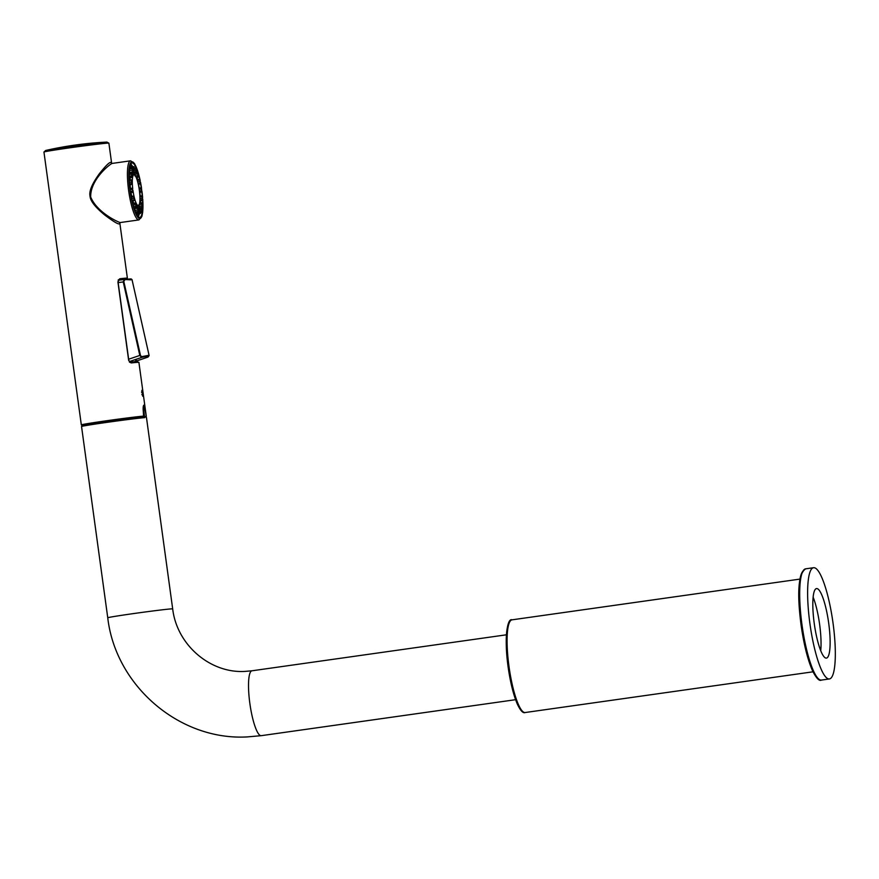 <?xml version="1.0" encoding="UTF-8"?>
<svg xmlns="http://www.w3.org/2000/svg" width="879" height="879" viewBox="0 0 879 879"><rect width="100%" height="100%" fill="white"/><g stroke="black" fill="none" stroke-linecap="round" stroke-linejoin="round"><path stroke-width="1.32" d="M130.147 165.571A25.392 5.197 -98.1 0 1 130.762 165.285A25.392 5.197 -98.1 0 1 130.872 165.274A25.392 5.197 -98.1 0 1 132.817 166.658M142.046 197.742L142.497 198.445L142.046 197.742M136.728 205.807A16.965 3.472 -98.1 0 1 136.454 206.532M137.058 177.492A25.392 5.197 -98.1 0 1 137.531 179.404M138.585 184.403A25.392 5.197 -98.1 0 1 139.19 187.941M139.816 192.424A25.392 5.197 -98.1 0 1 140.168 195.863M140.508 201.005A25.392 5.197 -98.1 0 1 140.552 202.752M139.464 213.696A25.392 5.197 -98.1 0 1 137.871 215.575A25.392 5.197 -98.1 0 1 137.201 215.465M136.981 179.481L137.377 180.085L136.981 179.481M134.981 175.976L134.861 172.866M133.927 172.504L133.696 173.141L133.927 172.504M133.026 172.042L133.696 173.141L136.311 172.24L135.74 168.087L135.926 171.658L136.311 172.24L136.531 171.614M130.762 168.043L130.817 166.669L133.993 166.658L133.806 169.394L134.542 170.515L133.993 166.658L131.301 166.647M129.817 172.636L129.323 170.427M129.587 168.087L129.982 168.691L129.587 168.087L132.333 168.208L132.905 172.372L132.729 168.823M129.158 177.558L132.246 176.899L131.389 173.086L132.246 176.899M129.707 184.326L129.477 184.953M131.015 196.193L131.41 196.797M135.948 212.257L135.718 212.894M134.937 207.708L134.806 210.345M137.838 214.168L136.871 212.619M141.563 208.323L141.167 207.708L140.948 208.323L141.739 211.872L141.167 207.708L138.421 207.587L138.816 208.191L138.421 207.587L138.124 208.389M138.915 204.686L139.563 207.543M140.168 200.434L139.948 201.071L140.168 200.434M139.882 200.983L142.552 200.181L141.991 196.017L142.167 199.588L142.552 200.181L142.783 199.544M141.387 187.941L141.189 190.677L141.926 191.798L141.387 187.941L139.003 187.941L141.387 187.941M136.992 179.481L139.728 179.602L140.31 183.766L140.135 180.217M138.179 183.733L139.915 183.151L140.31 183.766M140.146 181.327L139.893 182.052L140.146 181.327M135.3 172.713L137.673 172.855L138.201 176.679L138.014 172.844M136.201 177.393L138.53 176.668M138.146 174.097L138.058 175.426L137.97 173.833M135.74 168.087L134.509 168.68M135.981 169.306L136.069 171.031L135.893 169.24M133.971 167.669L134.234 169.526L133.971 167.669M129.861 172.636L132.509 171.757L132.905 172.372M132.432 169.438L132.817 171.152L132.487 169.361M131.718 173.075L129.169 172.954M131.586 174.339L132.048 175.646L131.685 174.064M131.707 183.48L132.092 184.063L132.311 183.425L131.52 179.898L131.707 183.48L129.532 183.942M129.62 184.909L132.311 183.425M131.52 179.898L131.301 180.536L129.279 180.448M131.575 181.634L132.037 182.338L131.575 181.634M132.696 192.138L133.103 190.963L132.169 188.282L132.696 192.138L130.597 192.732M134.344 200.478L133.762 196.314L134.344 200.478L133.949 199.863L132.048 200.5M134.157 196.929L131.18 196.193M133.927 198.753L134.179 198.028L133.927 198.753M136.399 207.224L135.542 203.412L136.399 207.224L134.004 207.971M135.871 203.401L132.74 203.247M135.926 205.983L136.014 204.653L136.102 206.246M138.552 211.367L137.772 207.84L138.333 211.993L135.816 212.861M137.772 207.84L137.542 208.466L134.707 208.345M138.091 210.773L138.003 209.048L138.179 210.839M140.486 212.257L139.552 209.565L140.08 213.421L141.585 211.927M140.102 212.41L139.849 210.553L140.102 212.41M140.387 211.575L141.739 211.872M141.64 210.652L141.255 208.927L141.585 210.718M142.541 204.269L142.167 203.17L141.75 204.291L142.354 207.015L142.541 204.269M142.167 203.17L139.64 203.049M140.706 207.598L142.695 206.994M142.486 205.741L142.035 204.433L142.387 206.016M141.991 196.017L141.761 196.654L139.915 196.566M252.152 670.776A32.765 6.702 81.9 0 0 252.009 670.787L244.933 671.413C210.389 673.501 176.91 645.076 172.68 608.894A32.765 0.681 172.2 0 0 171.976 608.85A32.765 0.681 172.2 0 0 136.783 613.124A32.765 0.681 172.2 0 0 107.754 617.794L81.549 426.524A32.765 0.681 -7.8 0 1 108.589 422.129A32.765 0.681 -7.8 0 1 144.694 417.646L143.738 410.691L144.277 406.68L145.409 410.636M143.695 405.593L144.167 406.274M82.099 425.348A32.303 0.681 -7.8 0 1 105.941 421.338A32.303 0.681 -7.8 0 1 143.618 416.591L143.222 410.493C143.002 407.23 143.277 405.417 144.057 405.054L146.233 415.976A32.765 0.681 -7.8 0 1 146.255 415.998L138.904 362.324A32.765 0.681 172.2 0 0 138.3 362.28A32.765 0.681 172.2 0 0 138.201 362.28A32.765 0.681 172.2 0 0 131.29 362.928L129.455 362.115M131.29 362.928L128.664 360.401L117.896 281.807L119.467 279.291A32.303 0.681 -7.8 0 1 126.191 278.654A32.303 0.681 -7.8 0 1 125.719 279.061L125.609 279.346M143.727 416.558L143.178 416.668A31.6 0.659 -7.8 0 0 142.925 416.679L144.024 416.064L143.222 410.493L144.057 405.054M144.694 417.646L143.552 416.668M146.343 417.437L145.409 410.625C144.826 407.076 144.189 405.56 143.486 406.087M142.013 394.814L142.486 394.286L141.893 394.374M141.596 392.375L142.211 392.287L142.486 394.286M142.211 392.287L141.585 391.858M142.607 396.088A3.044 0.626 81.9 0 0 142.607 393.21A3.044 0.626 81.9 0 0 141.805 390.452M142.848 396.253L142.024 390.221L142.87 396.253M120.895 279.929L121.247 279.698A28.315 0.593 172.2 0 0 123.027 279.236A28.315 0.593 172.2 0 0 122.412 279.203A28.315 0.593 172.2 0 0 118.929 279.489M130.795 163.999A27.491 5.615 -98.1 0 1 132.311 166.054M139.146 214.399A27.491 5.615 -98.1 0 1 138.267 216.783M137.827 172.515A27.502 5.626 81.9 0 0 132.169 162.956A27.502 5.626 81.9 0 0 132.048 162.967A27.502 5.626 81.9 0 0 130.301 190.71A27.502 5.626 81.9 0 0 139.64 217.443A27.502 5.626 81.9 0 0 139.75 217.432A27.502 5.626 81.9 0 0 142.64 207.279M142.673 204.752A27.502 5.626 81.9 0 0 142.541 200.302M142.277 196.457A27.502 5.626 81.9 0 0 141.794 191.842M141.255 187.941A27.502 5.626 81.9 0 0 140.464 183.326M139.673 179.503A27.502 5.626 81.9 0 0 138.618 175.229M120.214 222.552C117.072 221.739 96.877 212.147 90.691 197.006C90.218 179.821 109.435 164.417 112.116 163.428L130.586 160.813A29.842 6.098 81.9 0 0 128.686 190.897A29.842 6.098 81.9 0 0 138.816 219.926A29.842 6.098 -98.1 0 0 138.915 219.915A29.842 6.098 -98.1 0 1 138.915 219.915L120.214 222.552L119.236 223.87C117.973 224.288 113.215 221.387 104.953 215.168C95.24 207.246 90.262 200.862 90.021 196.017C88.944 191.314 92.031 183.909 99.305 173.811C105.601 165.867 109.446 162.077 110.82 162.428L111.622 163.197L108.886 143.145A32.765 0.681 -7.8 0 0 108.172 143.101A32.765 0.681 172.2 0 0 108.029 143.101A32.765 0.681 172.2 0 0 72.649 147.419A32.765 0.681 172.2 0 0 43.95 152.034L45.675 150.474A31.699 0.659 172.2 0 0 45.587 150.496M120.445 222.519L119.236 223.87M136.366 361.038L136.739 361.939M121.247 279.698L125.29 279.379M135.641 360.192L137.113 362.291L136.201 360.126M118.149 280.071L119.39 279.302M83.23 425.249A31.6 0.659 -7.8 0 1 104.766 421.513A31.6 0.659 -7.8 0 1 142.925 416.679L143.618 416.591M814.262 623.596A35.105 7.175 81.9 0 0 826.392 658.096A35.105 7.175 81.9 0 0 828.688 623.079A35.105 7.175 81.9 0 0 816.558 588.567A35.105 7.175 81.9 0 0 814.262 623.596M820.722 650.735A35.105 7.175 81.9 0 0 819.613 624.354A35.105 7.175 81.9 0 0 813.152 597.215M829.336 678.962A56.179 11.482 -98.1 0 0 833.006 622.914A56.179 11.482 81.9 0 0 813.602 567.713A56.179 11.482 81.9 0 0 809.933 623.749A56.179 11.482 -98.1 0 0 829.336 678.962L821.404 680.082A56.179 11.482 -98.1 0 1 802.044 625.222A56.179 11.482 -98.1 0 1 802 624.881A56.179 11.482 -98.1 0 1 805.669 568.834L813.602 567.713M118.149 282.598L123.247 281.928L124.148 279.5L118.269 280.269L124.159 279.489L130.883 279.83M148.133 356.391L148.397 355.38L142.013 356.61L139.805 355.446L141.695 357.412L129.29 361.621M134.135 361.796L147.683 357.193A0.703 0.67 60.2 0 0 147.947 357.039M147.639 357.204L134.091 361.818M129.598 361.983L134.069 361.818M128.642 359.236L139.805 355.446L123.247 281.928L124.763 280.049M132.729 188.677A15.569 3.186 -98.1 0 1 133.949 174.756A15.569 3.186 -98.1 0 1 139.321 190.051A15.569 3.186 -98.1 0 1 138.311 205.576A15.569 3.186 -98.1 0 1 134.212 197.149M134.102 196.687A15.569 3.186 -98.1 0 1 133.147 191.71M131.015 192.721A17.668 3.615 81.9 0 0 131.641 196.127L131.026 192.721M132.85 201.038A17.668 3.615 81.9 0 0 133.454 202.939M137.212 207.73A17.668 3.615 81.9 0 0 138.19 205.598M133.828 174.778A17.668 3.615 81.9 0 0 131.685 172.965M130.07 177.976A17.668 3.615 81.9 0 0 129.982 179.755L130.103 177.965M130.103 184.865A17.668 3.615 81.9 0 0 130.4 188.26L130.125 184.854M136.41 207.147A16.965 3.472 81.9 0 0 137.179 205.741M132.828 174.921A16.965 3.472 81.9 0 0 132.048 173.998M141.058 187.963L139.014 187.952M139.19 189.117L140.981 189.117M139.607 192.369L141.585 191.809M141.189 190.677L139.475 191.161M141.915 191.798L139.618 192.49L141.915 191.798M139.519 180.217L137.278 180.349M137.706 181.832L139.596 181.722M138.333 184.425L140.157 183.81M137.596 173.965L134.762 174.35M135.421 175.921L137.816 175.591M135.597 170.163L134.619 170.372M133.125 172.262L135.926 171.658M135.564 168.076L134.421 168.032M130.74 167.823L133.597 167.834M133.806 169.394L132.916 169.647M133.147 170.823L134.201 170.526M134.531 170.515L133.158 170.922L134.531 170.515M133.674 166.669L130.817 166.669M129.334 170.504L132.191 170.317M131.597 172.8L132.762 172.416M132.114 168.823L129.466 168.977M129.136 176.141L131.531 175.811M131.312 174.196L129.136 174.492M131.345 179.898L129.246 179.799M131.367 181.986L129.411 182.403M133.015 192.127L130.608 192.842L133.026 192.127M129.982 188.26L132.169 188.282M130.125 189.435L132.081 189.435M132.3 190.996L130.411 191.534M132.202 201.192L134.19 200.522M133.553 196.929L131.334 197.061M131.63 198.555L133.63 198.434M135.465 204.521L133.103 204.851M133.542 206.433L135.685 206.147M137.585 207.829L135.784 207.752M137.618 209.916L134.872 210.499M135.432 211.949L137.948 211.41M138.453 209.554L139.871 209.554L138.453 209.554M138.519 210.718L139.464 210.718M139.552 209.565L138.453 209.565M139.684 212.278L136.937 213.059M137.333 214.201L140.08 213.421M140.398 213.41L137.816 214.179L140.409 213.41M140.091 209.883L141.025 209.828M140.948 208.323L138.19 208.488M139.135 206.301L141.969 205.917M141.75 204.291L139.201 204.642M141.816 196.017L139.893 195.929M139.937 200.071L142.167 199.588M141.838 198.094L139.959 198.5M509.106 667.293A46.818 9.57 -98.1 0 1 509.007 666.524A46.818 9.57 -98.1 0 1 512.061 619.827C507.348 617.673 504.008 637.758 508.084 666.667L508.183 667.425C510.446 682.939 513.523 695.212 517.412 704.255C520.478 710.693 523.06 713.451 525.17 712.528A46.818 9.57 -98.1 0 1 509.106 667.293M522.412 711.21A45.642 9.328 -98.1 0 1 508.216 667.425A45.642 9.328 -98.1 0 1 508.106 666.678A45.642 9.328 -98.1 0 1 509.776 621.849M818.217 678.632A55.003 11.251 -98.1 0 1 801.154 625.365A55.003 11.251 -98.1 0 1 801.099 625.024A55.003 11.251 -98.1 0 1 803.01 571.108M137.783 361.884A32.303 0.681 172.2 0 0 130.894 362.522M119.753 278.764A32.765 0.681 -7.8 0 1 126.576 278.127A32.765 0.681 -7.8 0 1 126.675 278.127A32.765 0.681 -7.8 0 1 127.378 278.171L119.841 223.134M106.985 142.09A31.699 0.659 172.2 0 0 106.853 142.101L106.842 142.101A31.699 0.659 172.2 0 0 106.798 142.101A31.699 0.659 172.2 0 0 76.165 145.782A31.699 0.659 172.2 0 0 45.675 150.474A351.095 351.095 0 0 1 106.798 142.101L108.886 143.145M139.992 179.734A28.677 5.867 -98.1 0 0 132.015 161.802A28.677 5.867 81.9 0 0 131.927 161.802A28.677 5.867 -98.1 0 0 130.048 190.633A28.677 5.867 -98.1 0 0 139.794 218.607A28.677 5.867 81.9 0 0 139.882 218.596A28.677 5.867 -98.1 0 0 142.783 199.907M146.364 417.58A32.765 0.681 -7.8 0 1 146.485 417.624L145.496 416.602M140.574 182.59A28.677 5.867 -98.1 0 1 141.519 188.084M142.013 191.644A28.677 5.867 -98.1 0 1 142.596 197.259M130.63 160.813A29.842 6.098 81.9 0 0 130.586 160.813L134.498 163.549L137.553 170.537L140.069 179.953M110.82 162.428L112.116 163.428M82.406 425.348L81.329 424.898A32.765 0.681 -7.8 0 1 107.677 420.601A32.765 0.681 -7.8 0 1 143.991 416.064M128.664 360.401L130.883 362.522L138.904 362.324M506.414 634.803L252.009 670.787A32.765 6.702 81.9 0 0 249.911 703.826A32.765 6.702 81.9 0 0 261.041 735.69A32.765 6.702 81.9 0 0 261.184 735.679A32.765 6.702 81.9 0 0 261.327 735.657M130.125 279.28A32.051 0.615 172.7 0 0 124.181 279.489L131.993 279.511L149.122 355.534L147.661 357.204A32.051 1.857 -18.1 0 0 141.695 357.412L142.013 356.61M123.895 281.796L140.453 355.303M130.762 165.285L130.213 165.362M137.871 215.575L137.322 215.652M132.872 201.027L133.487 202.939M138.344 184.48L140.222 183.865M137.069 179.382L139.794 179.514M136.355 177.745L138.421 177.009M136.179 172.416L137.805 172.515M133.817 173.218L136.399 172.339M134.41 167.944L135.619 167.999M131.63 172.855L132.817 172.471M129.663 167.988L132.388 168.12M129.488 178.173L132.136 177.239M129.191 172.603L131.509 172.734M129.631 185.029L132.18 184.15M129.246 179.723L131.4 179.821M131.158 196.105L133.828 196.226M132.213 201.247L134.256 200.577M132.872 202.895L135.663 203.071M134.124 208.334L136.289 207.565M135.981 207.675L137.64 207.752M135.871 212.96L138.421 212.081M138.497 207.499L141.222 207.62M140.497 212.355L141.651 211.971M139.695 202.708L141.958 202.84M141.387 207.763L142.574 207.345M139.882 195.841L141.86 195.929M140.058 201.159L142.64 200.269M821.404 680.082C819.316 681.346 816.415 678.368 812.701 671.127C807.801 660.173 803.933 644.911 801.121 625.365L801.077 625.024C796.835 592.358 798.363 573.624 805.669 568.834M145.42 410.625L146.353 417.514M138.948 219.915L141.926 216.278L142.695 212.169L142.75 198.995M142.64 197.489L142.024 191.556M141.552 188.161L140.563 182.392M81.329 424.898L43.95 152.034M125.752 279.061L127.378 278.171M119.423 279.291L118.039 281.796L128.806 360.39M143.255 416.657L88.021 424.074C77.759 426.205 83.78 424.458 81.549 426.524M172.68 608.894L146.485 417.624M515.588 699.695L261.184 735.679L247.307 736.91C179.624 740.854 115.556 685.873 107.754 617.794M813.02 671.809L525.17 712.528M799.912 579.107L512.061 619.827M138.311 205.576L136.487 205.84M133.949 174.756L132.29 174.998"/></g></svg>

